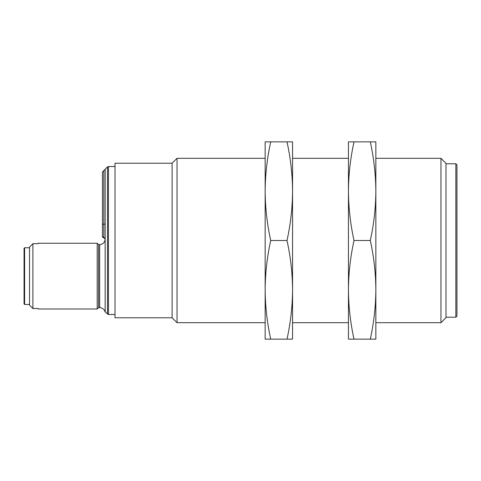 <?xml version="1.0" encoding="UTF-8"?>
<svg xmlns="http://www.w3.org/2000/svg" width="481" height="481" viewBox="0 0 481 481"><rect width="100%" height="100%" fill="white"/><g stroke="black" fill="none" stroke-linecap="round" stroke-linejoin="round"><path stroke-width="0.72" d="M265.157 289.821L265.157 339.135L270.713 339.135C267.135 322.841 265.284 306.403 265.157 289.821C265.284 273.232 267.135 256.794 270.713 240.5C267.135 224.206 265.284 207.768 265.157 191.179L265.157 322.697L177.044 322.697L177.044 158.303L265.157 158.303L265.157 191.179C265.284 174.597 267.135 158.159 270.713 141.865L265.157 141.865L265.157 191.179M287.007 141.865C290.584 158.159 292.436 174.597 292.556 191.179L292.556 141.865L270.713 141.865M287.007 339.135L292.556 339.135L292.556 289.821C292.436 306.403 290.584 322.841 287.007 339.135L270.713 339.135M287.007 240.5C290.584 256.794 292.436 273.232 292.556 289.821L292.556 191.179C292.436 207.768 290.584 224.206 287.007 240.5L270.713 240.5M348.448 289.821L348.448 339.135L354.004 339.135C350.427 322.841 348.575 306.403 348.448 289.821C348.575 273.232 350.427 256.794 354.004 240.5C350.427 224.206 348.575 207.768 348.448 191.179C348.575 174.597 350.427 158.159 354.004 141.865L348.448 141.865L348.448 322.697L292.556 322.697L292.556 289.821M292.556 191.179L292.556 158.303L348.448 158.303L348.448 191.179M370.298 141.865C373.875 158.159 375.727 174.597 375.847 191.179L375.847 141.865L354.004 141.865M370.298 339.135L375.847 339.135L375.847 289.821C375.727 306.403 373.875 322.841 370.298 339.135L354.004 339.135M370.298 240.5C373.875 256.794 375.727 273.232 375.847 289.821L375.847 191.179C375.727 207.768 373.875 224.206 370.298 240.5L354.004 240.5M440.951 322.697L440.951 158.303L445.989 163.348L445.989 317.652L440.951 322.697L375.847 322.697L375.847 289.821M440.951 158.303L375.847 158.303M172.114 317.767L115.013 317.767L115.013 163.233L172.114 163.233L172.114 317.767L177.044 322.697M455.856 163.787L456.95 164.881L456.95 316.119L455.856 317.213L455.856 163.787L445.989 163.787M115.013 166.522L108.459 166.522L108.459 314.478L115.013 314.478M104.84 170.142L105.153 169.264L105.153 223.869A1.371 0.319 0 0 1 103.782 224.188L103.782 170.647L107.491 166.925L108.459 166.522M105.153 223.869L105.153 311.736L107.491 314.075L108.459 314.478M105.153 310.341C104.954 312.199 104.954 312.199 105.153 310.341M105.153 311.736L105.068 311.315M103.782 170.647L102.411 172.06L102.411 236.387A1.371 1.371 0 0 0 103.782 237.758A1.371 1.371 0 0 1 105.153 239.129C104.804 242.436 102.976 244.264 99.669 244.613L98.575 244.613L98.575 307.63L97.204 308.994L38.3 308.994L38.3 308.537L32.894 308.537L29.527 305.122L29.527 247.114L32.894 243.699L32.894 308.537M105.129 238.835L104.443 237.879M102.411 224.507A1.371 0.319 0 0 1 103.782 224.188L103.782 237.71L102.411 236.321M102.411 172.06L102.411 175.204M98.575 244.613L97.204 243.242L97.204 308.994M97.204 243.242L38.3 243.242L38.3 243.699L32.894 243.699M29.527 247.763L24.597 247.763L24.597 304.479L24.05 303.926L24.05 248.31L24.597 247.763M107.491 166.925L107.491 314.075M104.978 311.736C104.112 309.151 102.345 307.78 99.669 307.63L99.669 244.613M172.114 163.233L177.044 158.303M455.856 317.213L445.989 317.213M103.782 237.71L105.153 239.075M99.669 307.63L98.575 307.63M29.527 304.479L24.597 304.479"/></g></svg>
